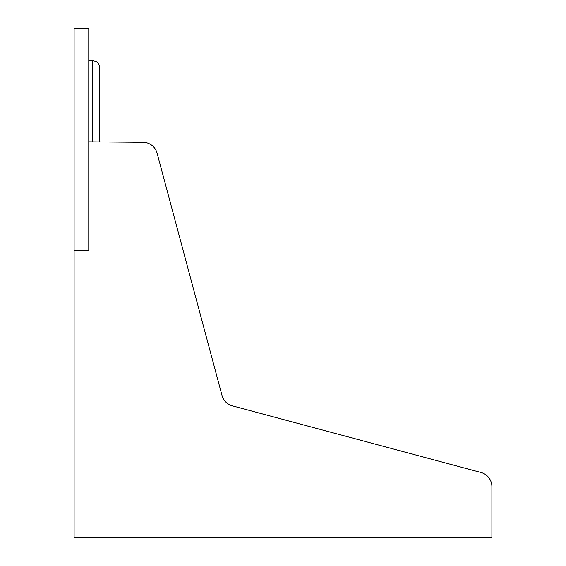<?xml version="1.0" encoding="UTF-8"?>
<svg xmlns="http://www.w3.org/2000/svg" width="566" height="566" viewBox="0 0 566 566"><rect width="100%" height="100%" fill="white"/><g stroke="black" fill="none" stroke-linecap="round" stroke-linejoin="round"><path stroke-width="0.85" d="M74.111 250.462L74.111 28.3L88.77 28.3L88.77 250.462L74.111 250.462L74.111 537.7L491.889 537.7L491.889 486.647A14.659 14.659 0 0 0 481.022 472.49L232.393 405.864C227.1 404.251 223.648 400.792 222.028 395.5L157.086 153.153A14.659 14.659 0 0 0 143.056 142.285L99.765 141.91L99.765 67.955C99.298 62.769 95.562 61.213 95.661 61.369L92.435 60.626M491.889 486.647L491.889 508.381M232.393 405.864A14.659 14.659 0 0 1 222.028 395.5L157.086 153.153M88.77 141.811L143.056 142.285M99.765 141.91L99.765 96.97M232.216 537.7L223.322 537.7M206.93 537.7L195.376 537.7M191.039 537.7L190.388 537.7M373.044 537.7L369.86 537.7M337.64 537.7L336.989 537.7L337.64 537.7M378.824 537.7L369.881 537.7M92.435 141.847L92.435 60.562L88.77 60.527"/></g></svg>
